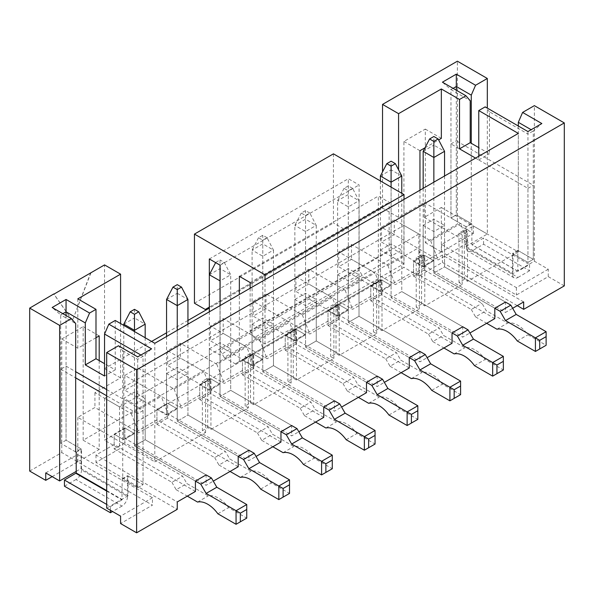 <?xml version="1.0" encoding="UTF-8"?>
<svg xmlns="http://www.w3.org/2000/svg" width="594" height="594" viewBox="0 0 594 594"><rect width="100%" height="100%" fill="white"/><g stroke="black" fill="none" stroke-linecap="round" stroke-linejoin="round"><path stroke-width="0.45" stroke-dasharray="2.97 2.23" d="M90.986 272.728L72.468 320.456L53.95 294.112M151.589 341.446L104.544 368.607L104.544 264.902M419.958 190.206L419.958 205.027L424.235 202.554L424.235 217.367L441.342 207.492L441.342 251.938L419.958 264.285L419.958 205.027L398.574 217.367L382.536 208.108L209.326 308.115M187.942 320.456L166.558 332.803M382.536 208.108L382.536 171.896M29.7 471.079L61.776 452.561L61.776 338.974L83.16 326.633L83.16 440.213L403.92 255.026L403.92 141.439L425.304 129.091L425.304 242.679L457.38 224.161L457.38 61.189M248.351 358.42L253.697 355.331L250.49 353.482L245.144 356.571L248.351 358.42L248.351 407.803L210.929 429.41L207.722 427.561L202.376 430.643L205.583 432.499L154.796 461.82L154.796 343.295M210.929 380.026L207.722 378.178L202.376 381.259L205.583 383.115L210.929 380.026L210.929 429.41M205.583 383.115L205.583 432.499M441.342 207.492L518.324 251.938L518.324 133.412M518.324 251.938L467.537 281.259L464.33 279.41L458.984 282.492L462.191 284.348L424.769 305.955L421.562 304.098L416.216 307.187L419.423 309.036L382.001 330.643L378.794 328.794L373.448 331.875L376.655 333.731L339.233 355.338L336.026 353.482L330.68 356.571L333.887 358.42L296.465 380.026L293.258 378.178L287.912 381.259L291.119 383.115L253.697 404.722L250.49 402.866L245.144 405.954L248.351 407.803M467.537 231.875L464.33 230.027L458.984 233.108L462.191 234.964L467.537 231.875L467.537 281.259M462.191 234.964L462.191 284.348M424.769 256.563L421.562 254.715L416.216 257.803L419.423 259.652L424.769 256.563L424.769 305.955M419.423 259.652L419.423 309.036M382.001 281.259L378.794 279.41L373.448 282.492L376.655 284.348L382.001 281.259L382.001 330.643M376.655 284.348L376.655 333.731M339.233 305.947L336.026 304.098L330.68 307.187L333.887 309.036L339.233 305.947L339.233 355.338M333.887 309.036L333.887 358.42M296.465 330.643L293.258 328.794L287.912 331.875L291.119 333.731L296.465 330.643L296.465 380.026M291.119 333.731L291.119 383.115M253.697 355.331L253.697 404.722M424.235 217.367L468.072 242.679L438.134 259.964L394.297 234.652L381.467 242.062L425.304 267.367L395.366 284.652L351.529 259.348L338.699 266.751L382.536 292.062L352.598 309.348L308.761 284.036L295.931 291.446L339.768 316.751L309.83 334.036L265.993 308.732L253.163 316.134L297 341.446L267.062 358.731L223.225 333.42L210.395 340.83L254.232 366.134L224.294 383.42L180.457 358.115L167.627 365.518L211.464 390.83L181.526 408.115L137.689 382.803L124.859 390.213L168.696 415.518L138.758 432.803L94.921 407.499L77.814 417.374L154.796 461.82M238.194 466.758L156.935 419.847L124.859 438.365L206.118 485.276L213.283 481.14M280.962 442.062L199.703 395.151L167.627 413.669L248.886 460.588L256.051 456.452M323.73 417.374L242.471 370.463L210.395 388.981L291.654 435.892L298.819 431.756M366.498 392.679L285.239 345.767L253.163 364.285L334.422 411.204L341.587 407.068M409.266 367.99L328.007 321.079L295.931 339.597L377.19 386.508L384.355 382.373M452.034 343.295L370.775 296.384L338.699 314.902L419.958 361.82L427.123 357.685M195.426 491.453L114.167 444.535L95.99 455.026L177.25 501.945M494.802 318.607L413.543 271.696L381.467 290.214L462.726 337.125L469.891 332.989M206.118 474.903L145.174 439.723L206.118 474.903L206.118 485.276M248.886 450.215L187.942 415.028L248.886 450.215L248.886 460.588M291.654 425.519L230.71 390.34L291.654 425.519L291.654 435.892M334.422 400.831L273.478 365.644L334.422 400.831L334.422 411.204M377.19 376.136L316.246 340.956L377.19 376.136L377.19 386.508M419.958 351.448L359.014 316.26L419.958 351.448L419.958 361.82M462.726 326.752L401.782 291.572L462.726 326.752L462.726 337.125M505.494 302.064L444.55 266.877L505.494 302.064L505.494 312.437L512.659 308.301M145.174 337.741L145.174 439.723L134.482 445.894L145.174 439.723L145.174 398.24L134.482 404.41L123.79 398.24L134.482 392.062L145.174 398.24M134.482 331.571L134.482 445.894L195.426 481.081L134.482 445.894L134.482 404.41M114.167 444.535L114.167 434.162L123.79 439.723L123.79 398.24M123.79 325.393L123.79 439.723L134.482 433.546L134.482 392.062M166.558 373.544L177.25 367.374L187.942 373.544L177.25 379.714L166.558 373.544L166.558 415.028L177.25 408.858L177.25 367.374M252.094 324.161L262.786 317.99L273.478 324.161L262.786 330.331L252.094 324.161L252.094 365.644L262.786 359.474L262.786 317.99M337.63 274.777L348.322 268.607L359.014 274.777L348.322 280.947L337.63 274.777L337.63 316.26L348.322 310.09L348.322 268.607M423.166 225.393L433.858 219.223L444.55 225.393L433.858 231.563L423.166 225.393L423.166 266.877L433.858 260.707L433.858 219.223M424.235 202.554L460.588 223.544L430.65 240.83L394.297 219.839L381.467 227.242L417.82 248.233L387.882 265.518L351.529 244.528L338.699 251.938L375.052 272.928L345.114 290.214L308.761 269.223L295.931 276.633L332.284 297.616L302.346 314.902L265.993 293.911L253.163 301.321L289.516 322.312L259.578 339.597L223.225 318.607L210.395 326.017L246.748 347L216.81 364.285L180.457 343.295L167.627 350.705L203.98 371.696L174.042 388.981L137.689 367.99L124.859 375.401L161.212 396.384L131.274 413.669L94.921 392.679L120.582 377.866L120.582 323.544M104.544 368.607L120.582 377.866M380.398 250.089L391.09 243.911L401.782 250.089L391.09 256.259L380.398 250.089L380.398 291.572L391.09 285.395L391.09 243.911M294.862 299.473L305.554 293.295L316.246 299.473L305.554 305.643L294.862 299.473L294.862 340.956L305.554 334.778L305.554 293.295M209.326 348.856L220.018 342.679L230.71 348.856L220.018 355.026L209.326 348.856L209.326 390.34L220.018 384.162L220.018 342.679M99.198 360.58L99.198 449.472L77.814 461.82L61.776 452.561M95.99 337.741L77.814 348.233L77.814 298.849M187.942 324.161L187.942 415.028L177.25 421.198L187.942 415.028L187.942 373.544M177.25 330.331L177.25 421.198L238.194 456.385L177.25 421.198L177.25 379.714M167.627 350.705L167.627 365.518M180.457 343.295L180.457 358.115M209.326 274.777L220.018 268.607L230.71 274.777L230.71 390.34L220.018 396.51L230.71 390.34L230.71 348.856M220.018 305.643L220.018 396.51L280.962 431.697L220.018 396.51L220.018 355.026M210.395 326.017L210.395 340.83M223.225 318.607L223.225 333.42M267.062 237.741L262.786 235.269L258.509 237.741L262.786 240.206L267.062 237.741L273.478 250.081L262.786 256.259L252.094 250.081L262.786 243.911L273.478 250.081L273.478 365.644L262.786 371.814L273.478 365.644L273.478 324.161M262.786 240.206L262.786 371.814L323.73 407.001L262.786 371.814L262.786 330.331M253.163 301.321L253.163 316.134M265.993 293.911L265.993 308.732M309.83 213.046L305.554 210.58L301.277 213.046L305.554 215.518L309.83 213.046L316.246 225.393L305.554 231.563L294.862 225.393L305.554 219.223L316.246 225.393L316.246 340.956L305.554 347.126L316.246 340.956L316.246 299.473M305.554 215.518L305.554 347.126L366.498 382.313L305.554 347.126L305.554 305.643M295.931 276.633L295.931 291.446M308.761 269.223L308.761 284.036M352.598 188.357L348.322 185.885L344.045 188.357L348.322 190.823L352.598 188.357L359.014 200.698L348.322 206.875L337.63 200.698L348.322 194.528L359.014 200.698L359.014 316.26L348.322 322.431L359.014 316.26L359.014 274.777M348.322 190.823L348.322 322.431L409.266 357.618L348.322 322.431L348.322 280.947M338.699 251.938L338.699 266.751M351.529 244.528L351.529 259.348M401.782 193.295L401.782 291.572L391.09 297.743L401.782 291.572L401.782 250.089M391.09 187.117L391.09 297.743L452.034 332.93L391.09 297.743L391.09 256.259M381.467 227.242L381.467 242.062M394.297 219.839L394.297 234.652M523.67 301.938L442.411 255.026L424.235 265.518L505.494 312.437M444.55 176.01L444.55 266.877L433.858 273.047L444.55 266.877L444.55 225.393M433.858 182.18L433.858 273.047L494.802 308.234L433.858 273.047L433.858 231.563M398.574 217.367L398.574 169.839M425 147.787L438.624 139.924M517.255 305.643L442.411 262.429L418.889 276.01L403.92 267.374L104.544 440.213L119.513 448.856L95.99 462.436L177.25 509.355M52.153 476.633L77.599 461.946L152.443 505.152L120.582 523.552M99.198 449.472L83.16 440.213M419.958 264.285L403.92 255.026M441.342 251.938L425.304 242.679M564.3 285.892L548.262 276.633L516.401 295.025L441.557 251.811L473.418 233.42L457.38 224.161M548.262 276.633L548.262 269.223L534.362 261.197L512.978 273.544L465.934 246.384L465.934 226.626L471.28 223.544L471.28 143.295M465.934 246.384L487.318 234.036L487.318 108.108M465.934 226.626L450.965 217.983L450.965 89.59L470.21 100.698M518.324 126.01L518.324 250.705L533.293 259.348L527.947 262.429L527.947 134.036L489.456 111.813L489.456 153.787L478.764 147.616M472.03 250.891A7.863 4.537 -60 0 1 468.094 251.277A7.863 4.537 -60 0 1 466.468 247.676L512.444 274.22A7.863 4.537 120 0 0 514.07 277.821A7.863 4.537 120 0 0 518.005 277.435L472.03 250.891L483.575 244.223L529.551 270.767L529.551 264.59L517.849 271.272L517.79 250.393L533.293 259.348L527.947 262.429L512.978 253.787L512.978 273.544M534.362 261.197L534.362 105.635M518.324 250.705L512.978 253.787M487.318 234.036L473.418 226.01L473.418 233.42M512.444 274.22L512.444 253.482L527.947 262.429L527.947 188.357L450.965 143.911L450.965 217.983L456.311 214.902L471.28 223.544M76.21 471.391L81.022 468.607L128.066 495.767L128.066 476.017L122.72 479.106L122.72 350.705L118.444 345.767M128.066 495.767L106.682 508.115M128.066 476.017L143.035 484.659L143.035 356.259L140.897 355.026M75.676 451.945L60.707 443.302L66.053 440.213L81.022 448.856L75.676 451.945L60.707 443.302L66.053 440.213L66.053 315.518M81.022 468.607L81.022 448.856M106.682 389.597L143.035 410.58L143.035 484.659L137.689 487.748L122.72 479.106M122.72 350.705L137.689 359.348L143.035 356.259L151.589 348.849M106.682 491.082L121.97 499.903L122.186 478.794L137.689 487.748L137.689 356.875M62.845 313.669L60.707 314.902L75.676 323.544M81.556 469.906A7.863 4.537 -60 0 1 75.995 479.536L121.97 506.081A7.863 4.537 120 0 0 127.532 496.45L81.556 469.906L81.556 449.168L66.053 440.213L66.053 366.134L60.707 369.223L60.707 443.302L60.707 314.902L52.153 307.492M441.342 138.357L425.304 129.091M475.556 158.108L478.764 159.957L478.764 156.252M115.236 320.456L115.236 369.839L104.544 363.669M77.814 461.82L77.814 417.374M77.814 348.233L61.776 338.974M124.859 375.401L124.859 390.213M137.689 367.99L137.689 382.803M94.921 392.679L94.921 407.499M99.198 335.892L83.16 326.633M115.236 369.839L104.544 376.017M45.738 472.928L77.599 454.536L77.599 461.946M77.599 454.536L152.443 497.75L152.443 505.152M152.443 497.75L120.582 516.141M518.005 271.258L471.874 244.728L471.814 223.849L456.311 214.902L456.311 90.206M453.103 88.35L450.965 89.59L442.411 82.18M527.947 131.564L527.947 134.036L533.293 130.947L531.155 129.715M527.947 188.357L533.293 185.269L533.293 259.348L533.293 130.947L541.847 123.537M419.958 150.698L403.92 141.439M489.456 111.813L485.179 106.868M478.764 159.957L489.456 153.787M548.262 269.223L516.401 287.615L441.557 244.409L473.418 226.01M516.401 287.615L516.401 295.025M441.557 244.409L441.557 251.811M442.411 255.026L442.411 262.429M418.889 234.036L119.513 406.883L104.544 398.24L403.92 225.393L418.889 234.036L418.889 258.234L424.235 255.145L424.235 265.518M413.543 271.696L413.543 261.323L418.889 258.234L418.889 276.01M403.92 225.393L403.92 267.374M104.544 398.24L104.544 440.213M119.513 406.883L119.513 448.856M123.79 324.161L134.482 317.99L134.482 433.546L123.79 439.723L114.167 434.162L124.859 427.992L134.482 433.546L124.859 427.992L124.859 438.365M95.99 455.026L95.99 462.436M468.072 242.679L460.588 223.544M430.65 240.83L438.134 259.964M424.235 269.966L413.543 276.136L413.543 261.323L423.166 266.877L413.543 261.323L424.235 255.145L433.858 260.707L424.235 255.145L424.235 269.966L481.972 303.296L486.248 310.707L507.632 323.054A25.015 14.442 60 0 1 527.947 334.778L546.124 345.277L535.432 351.448M425.304 267.367L417.82 248.233M387.882 265.518L395.366 284.652M370.775 296.384L370.775 286.011L381.467 279.841L391.09 285.395L381.467 279.841L381.467 290.214M380.398 180.947L380.398 291.572L370.775 286.011L380.398 291.572L391.09 285.395L391.09 169.839L401.782 176.01M382.536 292.062L375.052 272.928M345.114 290.214L352.598 309.348M328.007 321.079L328.007 310.707L338.699 304.529L348.322 310.09L338.699 304.529L338.699 314.902M344.045 188.357L337.63 200.698L337.63 316.26L328.007 310.707L337.63 316.26L348.322 310.09L348.322 185.885M339.768 316.751L332.284 297.616M302.346 314.902L309.83 334.036M285.239 345.767L285.239 335.395L295.931 329.224L305.554 334.778L295.931 329.224L295.931 339.597M301.277 213.046L294.862 225.393L294.862 340.956L285.239 335.395L294.862 340.956L305.554 334.778L305.554 210.58M297 341.446L289.516 322.312M259.578 339.597L267.062 358.731M242.471 370.463L242.471 360.09L253.163 353.913L262.786 359.474L253.163 353.913L253.163 364.285M258.509 237.741L252.094 250.081L252.094 365.644L242.471 360.09L252.094 365.644L262.786 359.474L262.786 235.269M254.232 366.134L246.748 347M216.81 364.285L224.294 383.42M199.703 395.151L199.703 384.778L210.395 378.608L220.018 384.162L210.395 378.608L210.395 388.981M209.326 311.813L209.326 390.34L199.703 384.778L209.326 390.34L220.018 384.162L220.018 259.964L215.741 262.429L220.018 264.902L224.294 262.429L220.018 259.964M211.464 390.83L203.98 371.696M174.042 388.981L181.526 408.115M156.935 419.847L156.935 409.474L167.627 403.296L177.25 408.858L167.627 403.296L167.627 413.669M166.558 336.508L166.558 415.028L156.935 409.474L166.558 415.028L177.25 408.858L177.25 293.295L187.942 299.465M168.696 415.518L161.212 396.384M131.274 413.669L138.758 432.803M464.33 230.027L464.33 279.41M458.984 233.108L458.984 282.492M421.562 254.715L421.562 304.098M416.216 257.803L416.216 307.187M378.794 279.41L378.794 328.794M373.448 282.492L373.448 331.875M336.026 304.098L336.026 353.482M330.68 307.187L330.68 356.571M293.258 328.794L293.258 378.178M287.912 331.875L287.912 381.259M250.49 353.482L250.49 402.866M245.144 356.571L245.144 405.954M207.722 378.178L207.722 427.561M202.376 381.259L202.376 430.643M90.771 272.601L72.468 320.456M72.253 320.337L53.861 294.164M423.166 188.357L423.166 266.877L433.858 260.707L433.858 145.144L444.55 151.314M423.166 151.314L433.858 145.144L433.858 136.501M413.543 276.136L471.28 309.474L481.972 303.296M471.28 309.474L475.556 316.877L486.248 310.707M496.94 329.224L507.632 323.054M475.556 316.877L486.679 323.299M517.255 340.956L527.947 334.778M546.124 331.69L546.124 345.277M220.107 305.591L220.107 350.386L359.103 270.136L363.172 277.175L374.287 283.598L378.348 281.252L378.348 196.065L389.137 202.287L389.137 250.438L393.198 257.477L404.009 263.721L404.009 199.413M220.107 350.386L224.176 357.425L363.172 277.175M224.176 357.425L235.291 363.847L374.287 283.598M235.291 363.847L378.348 281.252M239.352 276.314L378.348 196.065M239.352 361.501L239.352 294.476M250.141 282.536L389.137 202.287M250.141 288.253L250.141 330.687L389.137 250.438M250.141 330.687L254.202 337.726L393.198 257.477M254.202 337.726L265.013 343.971L404.009 263.721M265.013 343.971L265.013 279.663M333.442 153.839L333.442 222.98L344.26 229.217L348.322 226.878L348.322 178.727L359.103 184.949L359.103 270.136M194.446 303.23L333.442 222.98M205.264 309.467L344.26 229.217M209.326 307.12L348.322 226.878M209.326 258.977L348.322 178.727M220.107 265.199L359.103 184.949M380.398 176.01L391.09 169.839L391.09 161.197M381.467 294.654L370.775 300.831L370.775 286.011L381.467 279.841L381.467 294.654L439.204 327.992L443.48 335.395L464.864 347.742A25.015 14.442 60 0 1 485.179 359.474L503.356 369.965L492.664 376.136M370.775 300.831L428.512 334.162L439.204 327.992M428.512 334.162L432.788 341.572L443.48 335.395M454.172 353.913L464.864 347.742M432.788 341.572L443.911 347.987M474.487 365.644L485.179 359.474M503.356 356.385L503.356 369.965M127.532 496.45L127.532 475.705L143.035 484.659L137.689 487.748L137.689 413.669L106.682 395.767M66.053 366.134L75.676 371.696M60.707 369.223L75.676 377.866M143.035 410.58L137.689 413.669M121.97 506.081L112.563 511.508M122.186 478.794L127.532 475.705M121.97 499.903L110.425 506.571L106.682 504.41M110.425 510.276L110.425 506.571M76.21 452.249L81.556 449.168M64.449 486.204L75.995 479.536M338.699 319.349L328.007 325.519L328.007 310.707L338.699 304.529L338.699 319.349L396.436 352.68L400.712 360.09L422.096 372.438A25.015 14.442 60 0 1 442.411 384.162L460.588 394.661L449.896 400.831M328.007 325.519L385.744 358.858L396.436 352.68M385.744 358.858L390.02 366.26L400.712 360.09M411.404 378.608L422.096 372.438M390.02 366.26L401.143 372.683M431.719 390.34L442.411 384.162M460.588 381.073L460.588 394.661M295.931 344.037L285.239 350.215L285.239 335.395L295.931 329.224L295.931 344.037L353.668 377.376L357.944 384.778L379.328 397.126A25.015 14.442 60 0 1 399.643 408.858L417.82 419.349L407.128 425.519M285.239 350.215L342.976 383.546L353.668 377.376M342.976 383.546L347.252 390.956L357.944 384.778M368.636 403.296L379.328 397.126M347.252 390.956L358.375 397.371M388.951 415.028L399.643 408.858M417.82 405.769L417.82 419.349M253.163 368.733L242.471 374.903L242.471 360.09L253.163 353.913L253.163 368.733L310.9 402.064L315.176 409.474L336.56 421.822A25.015 14.442 60 0 1 356.875 433.546L375.052 444.045L364.36 450.215M242.471 374.903L300.208 408.241L310.9 402.064M300.208 408.241L304.484 415.644L315.176 409.474M325.868 427.992L336.56 421.822M304.484 415.644L315.607 422.067M346.183 439.723L356.875 433.546M375.052 430.457L375.052 444.045M210.395 393.421L199.703 399.599L199.703 384.778L210.395 378.608L210.395 393.421L268.132 426.759L272.408 434.162L293.792 446.51A25.015 14.442 60 0 1 314.107 458.241L332.284 468.733L321.592 474.903M199.703 399.599L257.44 432.929L268.132 426.759M257.44 432.929L261.716 440.34L272.408 434.162M283.1 452.68L293.792 446.51M261.716 440.34L272.839 446.755M303.415 464.411L314.107 458.241M224.294 262.429L230.71 274.777L220.107 280.895M332.284 455.153L332.284 468.733M166.558 299.465L177.25 293.295L177.25 284.652M167.627 418.117L156.935 424.287L156.935 409.474L167.627 403.296L167.627 418.117L225.364 451.447L229.64 458.858L251.024 471.205A25.015 14.442 60 0 1 271.339 482.929L289.516 493.428L278.824 499.599M156.935 424.287L214.672 457.625L225.364 451.447M214.672 457.625L218.948 465.028L229.64 458.858M240.332 477.376L251.024 471.205M218.948 465.028L230.071 471.45M260.647 489.107L271.339 482.929M289.516 479.848L289.516 493.428M124.859 442.805L114.167 448.982L114.167 434.162L124.859 427.992L124.859 442.805L182.596 476.143L186.872 483.546L208.256 495.893A25.015 14.442 60 0 1 228.571 507.625L246.748 518.116L236.056 524.287M114.167 448.982L171.904 482.313L182.596 476.143M171.904 482.313L176.18 489.723L186.872 483.546M197.564 502.064L208.256 495.893M176.18 489.723L187.303 496.139M217.879 513.795L228.571 507.625M246.748 504.536L246.748 518.116M134.482 309.348L134.482 317.99L145.174 324.161M466.468 247.676L466.468 226.938L450.965 217.983L456.311 214.902L456.311 140.823L533.293 185.269M450.965 143.911L456.311 140.823M471.814 223.849L466.468 226.938M472.03 244.713L483.575 238.053L529.551 264.59M483.575 244.223L483.575 238.053M517.79 250.393L512.444 253.482M529.551 270.767L518.005 277.435M106.682 490.585L122.186 499.539M517.79 271.139L471.814 244.594M514.07 277.821L468.094 251.277M517.849 271.272L471.874 244.728"/><path stroke-width="0.89" d="M53.861 294.164L104.544 264.902L120.582 274.161L120.582 323.544M209.326 308.115L187.942 320.456M166.558 332.803L151.589 341.446M382.536 171.896L382.536 104.403L457.38 61.189L487.318 78.475L475.556 85.269L471.28 95.144L456.311 86.501L453.103 88.35M29.7 308.108L59.638 325.393L59.638 480.954L45.738 472.928L45.738 480.338L29.7 471.079L29.7 308.108L53.735 293.985M478.764 156.252L478.764 110.573L518.324 133.412L154.796 343.295L115.236 320.456L108.821 324.161L151.589 348.849L137.689 356.875L118.444 345.767L106.682 352.554L136.62 369.839L564.3 122.921L564.3 285.892L523.67 309.348L517.255 305.643M213.283 481.14L238.194 466.758L238.194 456.385L248.886 450.215L254.232 453.304L259.578 462.563L289.516 479.848L289.516 484.786L283.1 488.483L283.1 497.126L289.516 493.428L289.516 484.786M256.051 456.452L280.962 442.062L280.962 431.697L291.654 425.519L297 428.608L302.346 437.867L332.284 455.153L332.284 460.09L325.868 463.795L325.868 472.438L332.284 468.733L332.284 460.09M298.819 431.756L323.73 417.374L323.73 407.001L334.422 400.831L339.768 403.92L345.114 413.179L375.052 430.457L375.052 435.402L368.636 439.1L368.636 447.742L375.052 444.045L375.052 435.402M341.587 407.068L366.498 392.679L366.498 382.313L377.19 376.136L382.536 379.224L387.882 388.483L417.82 405.769L417.82 410.706L411.404 414.412L411.404 423.054L417.82 419.349L417.82 410.706M384.355 382.373L409.266 367.99L409.266 357.618L419.958 351.448L425.304 354.536L430.65 363.795L460.588 381.073L460.588 386.018L454.172 389.716L454.172 398.359L460.588 394.661L460.588 386.018M427.123 357.685L452.034 343.295L452.034 332.93L462.726 326.752L468.072 329.841L473.418 339.1L503.356 356.385L503.356 361.323L496.94 365.028L496.94 373.671L503.356 369.965L503.356 361.323M136.62 369.839L136.62 532.811L177.25 509.355L177.25 501.945L195.426 491.453L195.426 481.081L206.118 474.903L211.464 477.992L216.81 487.251L246.748 504.536L246.748 509.474L240.332 513.179L240.332 521.822L246.748 518.116L246.748 509.474M469.891 332.989L494.802 318.607L494.802 308.234L505.494 302.064L510.84 305.153L516.186 314.412L546.124 331.69L546.124 336.635L539.708 340.332L539.708 348.975L546.124 345.277L546.124 336.635M512.659 308.301L523.67 301.938L523.67 309.348M95.99 337.741L99.198 335.892L99.198 360.58M104.544 363.669L95.99 358.731L95.99 309.348L77.814 298.849L120.582 274.161M398.574 169.839L398.574 113.662L441.342 88.966L459.518 99.465L465.934 95.76L442.411 82.18L456.311 74.153L475.556 85.269M419.958 190.206L419.958 150.698L425 147.787M438.624 139.924L441.342 138.357L441.342 88.966M136.62 532.811L120.582 523.552L120.582 516.141L106.682 508.115L106.682 352.554M45.738 480.338L52.153 476.633M471.28 143.295L471.28 95.144M487.318 108.108L487.318 78.475M478.764 147.616L470.21 142.679L470.21 100.698L465.934 95.76M518.324 126.01L518.324 122.305L522.601 112.429L541.847 123.537L527.947 131.564L485.179 106.868L478.764 110.573M564.3 122.921L534.362 105.635L522.601 112.429M398.574 113.662L382.536 104.403M140.897 355.026L104.544 334.036L104.544 376.017L85.298 364.902L85.298 322.928L66.053 311.813L62.845 313.669M66.053 315.518L66.053 299.465L89.575 313.045L95.99 309.348M112.563 511.508L110.425 512.748L64.449 486.204L64.449 480.026L76.21 472.995L76.21 452.249L75.676 451.945L75.676 323.544L71.399 318.607L52.153 307.492L66.053 299.465M59.638 325.393L71.399 318.607M59.638 480.954L76.21 471.391M459.518 99.465L459.518 148.849L475.556 158.108M85.298 322.928L89.575 313.045M95.99 358.731L85.298 364.902M108.821 324.161L104.544 334.036M456.311 90.206L456.311 74.153M531.155 129.715L518.324 122.305M459.518 148.849L470.21 142.679M429.581 138.974L433.858 141.439L438.134 138.974L433.858 136.501L429.581 138.974L423.166 151.314L423.166 188.357M486.679 323.299L496.94 329.224A25.015 14.442 60 0 1 517.255 340.956L535.432 351.448L535.432 337.867L505.494 320.582L516.186 314.412M539.708 340.332L535.432 337.867L546.124 331.69M505.494 320.582L500.148 311.323L510.84 305.153M500.148 311.323L494.802 308.234M444.55 176.01L444.55 151.314L433.858 157.492L423.166 151.314M433.858 182.18L433.858 141.439M444.55 151.314L438.134 138.974M535.432 351.448L539.708 348.975M239.352 294.476L239.352 276.314L250.141 282.536L250.141 288.253M404.009 199.413L404.009 194.58L333.442 153.839L194.446 234.088L194.446 303.23L205.264 309.467L209.326 307.12L209.326 258.977L220.107 265.199L220.107 305.591M265.013 279.663L265.013 274.829L404.009 194.58M265.013 274.829L194.446 234.088M386.813 163.662L391.09 166.134L395.366 163.662L391.09 161.197L386.813 163.662L380.398 176.01L380.398 180.947M443.911 347.987L454.172 353.913A25.015 14.442 60 0 1 474.487 365.644L492.664 376.136L492.664 362.555L462.726 345.27L473.418 339.1M496.94 365.028L492.664 362.555L503.356 356.385M462.726 345.27L457.38 336.011L468.072 329.841M457.38 336.011L452.034 332.93M401.782 193.295L401.782 176.01L391.09 182.18L380.398 176.01M391.09 187.117L391.09 166.134M401.782 176.01L395.366 163.662M492.664 376.136L496.94 373.671M75.676 371.696L106.682 389.597M75.676 377.866L106.682 395.767M110.425 512.748L110.425 510.276M106.682 504.41L64.449 480.026M401.143 372.683L411.404 378.608A25.015 14.442 60 0 1 431.719 390.34L449.896 400.831L449.896 387.251L419.958 369.965L430.65 363.795M454.172 389.716L449.896 387.251L460.588 381.073M419.958 369.965L414.612 360.707L425.304 354.536M414.612 360.707L409.266 357.618M449.896 400.831L454.172 398.359M358.375 397.371L368.636 403.296A25.015 14.442 60 0 1 388.951 415.028L407.128 425.519L407.128 411.939L377.19 394.661L387.882 388.483M411.404 414.412L407.128 411.939L417.82 405.769M377.19 394.661L371.844 385.395L382.536 379.224M371.844 385.395L366.498 382.313M407.128 425.519L411.404 423.054M315.607 422.067L325.868 427.992A25.015 14.442 60 0 1 346.183 439.723L364.36 450.215L364.36 436.635L334.422 419.349L345.114 413.179M368.636 439.1L364.36 436.635L375.052 430.457M334.422 419.349L329.076 410.09L339.768 403.92M329.076 410.09L323.73 407.001M364.36 450.215L368.636 447.742M220.107 280.895L209.326 274.777L209.326 311.813M272.839 446.755L283.1 452.68A25.015 14.442 60 0 1 303.415 464.411L321.592 474.903L321.592 461.323L291.654 444.045L302.346 437.867M325.868 463.795L321.592 461.323L332.284 455.153M291.654 444.045L286.308 434.778L297 428.608M286.308 434.778L280.962 431.697M220.018 305.643L220.018 265.147M215.644 262.622L209.326 274.777M321.592 474.903L325.868 472.438M172.973 287.125L177.25 289.59L181.526 287.125L177.25 284.652L172.973 287.125L166.558 299.465L166.558 336.508M230.071 471.45L240.332 477.376A25.015 14.442 60 0 1 260.647 489.107L278.824 499.599L278.824 486.018L248.886 468.733L259.578 462.563M283.1 488.483L278.824 486.018L289.516 479.848M248.886 468.733L243.54 459.474L254.232 453.304M243.54 459.474L238.194 456.385M187.942 324.161L187.942 299.465L177.25 305.643L166.558 299.465M177.25 330.331L177.25 289.59M187.942 299.465L181.526 287.125M278.824 499.599L283.1 497.126M130.205 311.813L134.482 314.285L138.758 311.813L134.482 309.348L130.205 311.813L123.79 324.161L123.79 325.393M187.303 496.139L197.564 502.064A25.015 14.442 60 0 1 217.879 513.795L236.056 524.287L236.056 510.706L206.118 493.428L216.81 487.251M240.332 513.179L236.056 510.706L246.748 504.536M206.118 493.428L200.772 484.162L211.464 477.992M200.772 484.162L195.426 481.081M145.174 337.741L145.174 324.161L134.482 330.331L123.79 324.161M134.482 331.571L134.482 314.285M145.174 324.161L138.758 311.813M236.056 524.287L240.332 521.822M76.21 472.995L106.682 490.585M75.995 473.366L106.682 491.082"/></g></svg>
